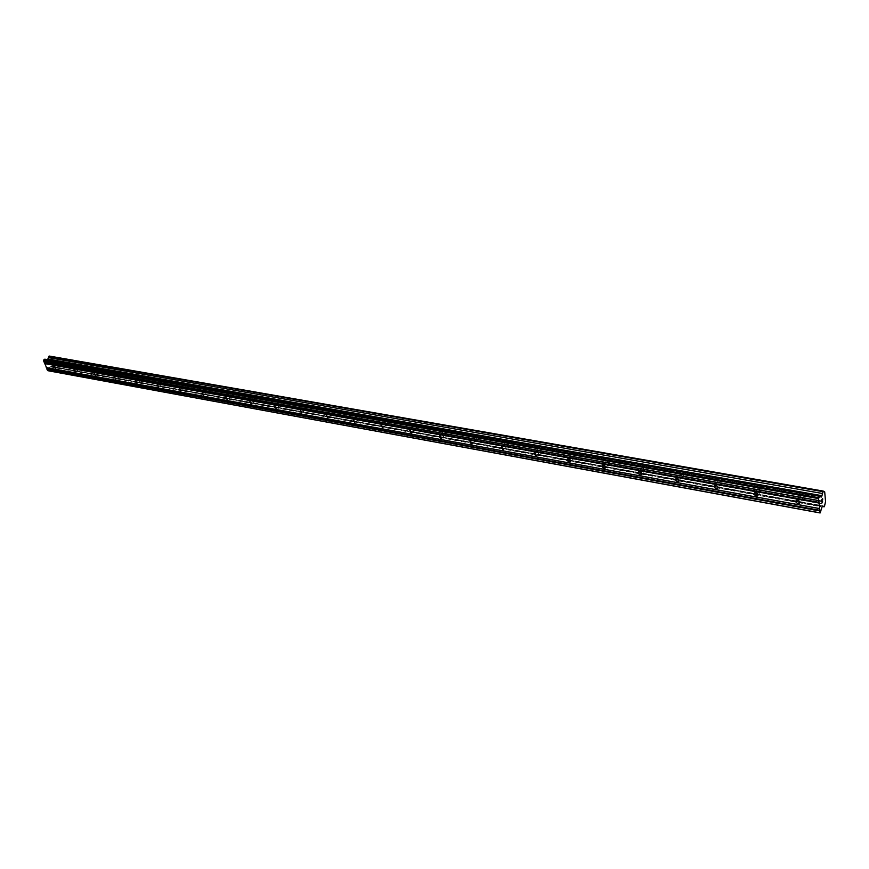 <?xml version="1.0" encoding="UTF-8"?>
<svg xmlns="http://www.w3.org/2000/svg" width="869" height="869" viewBox="0 0 869 869"><rect width="100%" height="100%" fill="white"/><g stroke="black" fill="none" stroke-linecap="round" stroke-linejoin="round"><path stroke-width="0.65" stroke-dasharray="4.34 3.26" d="M60.732 364.784L61.275 364.046L59.461 362.373L60.732 364.784M80.22 368.271L80.784 367.489L78.949 365.827L80.22 368.271M100.217 371.845L100.793 371.02L98.936 369.379L100.217 371.845M120.726 375.517L121.334 374.637L119.433 373.018L120.726 375.517M141.777 379.275L142.397 378.352L140.485 376.755L141.777 379.275M163.394 383.142L164.035 382.154L162.09 380.6L163.394 383.142M185.586 387.118L186.248 386.053L184.271 384.532L185.586 387.118M208.386 391.191L209.071 390.062L207.072 388.584L208.386 391.191M231.827 395.384L232.512 394.168L230.502 392.745L231.827 395.384M255.931 399.697L256.627 398.382L254.595 397.024L255.931 399.697M280.72 404.128L281.404 402.705L279.373 401.424L280.72 404.128M306.225 408.68L306.887 407.105L304.867 405.953L306.225 408.68M332.479 413.383L331.122 410.624L332.479 413.383M359.516 418.217L358.147 415.425L359.516 418.217M387.378 423.192L387.987 423.138L386.607 420.314L385.999 420.368L387.378 423.192M416.088 428.33L416.729 428.265L415.339 425.408L414.698 425.473L416.088 428.33M445.699 433.631L446.384 433.566L444.982 430.666L444.298 430.731L445.699 433.631M476.255 439.095L476.972 439.019L475.56 436.086L474.843 436.162L476.255 439.095M507.8 444.732L508.561 444.656L507.127 441.691L506.366 441.767L507.8 444.732M540.366 450.555L541.181 450.468L539.736 447.47L538.932 447.557L540.366 450.555M574.029 456.573L574.887 456.486L573.431 453.444L572.573 453.531L574.029 456.573M608.832 462.797L609.734 462.699C610.69 461.515 610.201 460.494 608.267 459.625L607.355 459.723C606.41 460.896 606.899 461.928 608.832 462.797M644.831 469.238L645.797 469.13C646.775 467.935 646.275 466.892 644.298 466.012L643.342 466.121C642.354 467.316 642.854 468.358 644.831 469.238M682.089 475.897L683.121 475.788C684.131 474.561 683.631 473.518 681.611 472.627L680.579 472.747C679.569 473.963 680.069 475.017 682.089 475.897M720.683 482.795L721.781 482.675C722.823 481.437 722.313 480.372 720.249 479.482L719.152 479.612C718.109 480.85 718.62 481.915 720.683 482.795M760.679 489.953L761.852 489.812C762.928 488.552 762.417 487.476 760.299 486.586L759.126 486.727C758.05 487.987 758.572 489.062 760.679 489.953M802.163 497.372L803.412 497.22C804.52 495.938 803.999 494.852 801.826 493.95L800.588 494.103C799.469 495.384 800.001 496.471 802.163 497.372M50.337 363.655L49.75 364.078L49.978 362.753L50.337 363.655M49.652 364.144L49.066 364.567L49.652 364.144M49.066 364.567L48.697 363.655L49.066 364.567M48.599 363.731L49.012 364.752L50.478 363.709L50.076 362.677L50.489 363.709L49.012 364.752L48.599 363.731M48.664 361.884L48.36 362.808L48.664 361.884M48.36 362.808L47.969 361.841L48.36 362.808M48.729 361.971L48.36 363.123L48.729 361.971M47.871 361.906L48.36 363.123L47.882 361.906M47.567 359.647L44.797 359.158M47.893 370.705L49.077 369.857L49.902 366.837L53.454 366.74L54.323 363.655L51.608 356.811L49.207 356.04M822.041 500.262L821.976 499.556M821.553 501.674L821.422 500.207L822.585 498.458M822.639 500.023L822.519 498.73M822.595 501.402L821.716 503.466M47.154 359.94L821.194 497.133M50.141 356.355L823.769 491.398M51.26 356.735L823.812 491.68M51.608 356.811L824.703 491.865M54.323 363.655L825.55 501.576M54.171 364.089L825.387 502.228M53.78 365.534L824.909 504.422M53.454 366.74L824.507 506.247M52.987 367.076L822.356 506.497M52.053 366.761L822.476 506.312M50.934 366.392L822.617 506.084M50.695 366.273L822.693 505.975M49.902 366.837L822.063 506.931M49.077 369.857L821.064 511.526M61.036 364.763L55.953 368.413M61.275 364.046L60.341 362.623M80.545 368.25L75.462 371.943M80.784 367.489L79.872 366.099M100.554 371.823L95.481 375.571M100.793 371.02L99.902 369.673M121.073 375.484L116.022 379.286M121.334 374.637L120.454 373.333M142.147 379.253L137.106 383.11M142.397 378.352L141.56 377.092M163.774 383.11L158.745 387.02M164.035 382.154L163.22 380.959M185.988 387.074L180.98 391.05M186.248 386.053L185.477 384.924M208.821 391.159L203.824 395.178M209.071 390.062L208.354 389.008M232.273 395.341L227.32 399.436M232.512 394.168L231.86 393.212M256.398 399.653L251.467 403.803M256.627 398.382L256.051 397.546M281.208 404.085L276.309 408.289M281.404 402.705L280.937 402.021M306.735 408.636L301.88 412.905M333.023 413.329L328.2 417.663M360.092 418.163L355.323 422.562M387.987 423.138L383.262 427.602M416.729 428.265L412.069 432.795M446.384 433.566L441.789 438.15M476.972 439.019L472.454 443.679M508.561 444.656L504.107 449.382M541.181 450.468L536.814 455.258M574.887 456.486L570.618 461.341M609.734 462.699L605.563 467.62M645.797 469.13L641.735 474.116M683.121 475.788L679.178 480.839M721.781 482.675L717.968 487.791M761.852 489.812L758.17 495.004M803.412 497.22L799.871 502.467M800.588 494.103L796.384 500.283M759.126 486.727L754.813 492.756M719.152 479.612L714.731 485.499M680.579 472.747L676.06 478.504M643.342 466.121L638.737 471.748M607.355 459.723L602.673 465.23M572.573 453.531L567.815 458.919M538.932 447.557L534.109 452.825M506.366 441.767L501.489 446.927M474.843 436.162L469.912 441.213M444.298 430.731L439.323 435.684M414.698 425.473L409.679 430.329M385.999 420.368L380.937 425.137M358.147 415.425L353.053 420.096M331.122 410.624L325.994 415.208M304.867 405.953L299.729 410.461M279.373 401.424L274.213 405.845M254.595 397.024L249.414 401.369M230.502 392.745L225.31 397.014M207.072 388.584L201.869 392.777M184.271 384.532L179.057 388.66M162.09 380.6L156.865 384.652M140.485 376.755L135.249 380.741M119.433 373.018L114.208 376.94M98.936 369.379L93.7 373.236M78.949 365.827L73.713 369.629M59.461 362.373L54.226 366.11M50.717 356.866L824.094 492.06M51.477 366.262L823.225 505.845"/><path stroke-width="1.3" d="M54.541 366.088L55.812 368.51L54.541 366.088M74.039 369.607L75.321 372.051L74.039 369.607M94.037 373.214L95.329 375.69L94.037 373.214M114.556 376.918L115.859 379.416L114.556 376.918M135.618 380.72L136.922 383.24L135.618 380.72M157.246 384.619L158.56 387.172L157.246 384.619M179.459 388.628L180.785 391.202L179.459 388.628M202.292 392.745L203.618 395.352L202.292 392.745M225.755 396.97L227.091 399.621L225.755 396.97M249.881 401.326L251.228 403.998L249.881 401.326M274.702 405.801L276.049 408.506L274.702 405.801M300.25 410.407L301.608 413.144L300.25 410.407M326.548 415.154L327.917 417.924L326.548 415.154M353.629 420.042L355.008 422.845L353.629 420.042M381.545 425.082L382.936 427.917L380.937 425.137L381.545 425.082M410.32 430.264L411.721 433.142L411.08 433.197L409.679 430.329L410.32 430.264M439.996 435.619L441.409 438.53L440.735 438.595L439.323 435.684L439.996 435.619M470.629 441.148L472.052 444.081L471.335 444.157L469.912 441.213L470.629 441.148M502.249 446.851L503.683 449.827L502.923 449.903L501.489 446.927L502.249 446.851M534.913 452.749L536.369 455.758L535.554 455.834L534.109 452.825L534.913 452.749M568.674 458.832C570.564 459.701 571.052 460.722 570.14 461.884L569.282 461.971C567.381 461.091 566.892 460.081 567.815 458.919L568.674 458.832M603.575 465.132C605.519 466.012 606.008 467.033 605.063 468.217L604.151 468.315C602.217 467.435 601.717 466.403 602.673 465.23L603.575 465.132M639.693 471.65C641.68 472.53 642.18 473.572 641.203 474.767L640.236 474.876C638.248 473.985 637.748 472.942 638.737 471.748L639.693 471.65M677.092 478.395C679.124 479.286 679.623 480.34 678.613 481.556L677.581 481.665C675.561 480.774 675.05 479.721 676.06 478.504L677.092 478.395M715.828 485.38C717.903 486.271 718.424 487.346 717.37 488.584L716.273 488.704C714.199 487.802 713.688 486.738 714.731 485.499L715.828 485.38M755.987 492.625C758.105 493.527 758.626 494.602 757.551 495.862L756.378 495.993C754.259 495.091 753.738 494.016 754.813 492.756L755.987 492.625M797.633 500.142C799.817 501.044 800.338 502.141 799.23 503.423L797.981 503.564C795.808 502.651 795.276 501.565 796.384 500.283L797.633 500.142M819.695 496.308L44.797 359.158L43.45 360.57L47.893 370.705L820.119 512.96L818.565 498.6L819.695 496.308L821.194 497.133L821.824 496.188L823.171 491.061L824.703 491.865L825.55 501.576L824.507 506.247L824.138 506.823L822.693 505.975L822.063 506.931L820.119 512.96M823.171 491.061L49.207 356.04L47.567 359.647M822.53 498.73L822.639 500.023M822.063 499.436L822.128 500.142L822.063 499.436M822.052 500.262L821.976 499.556M821.52 500.262L821.639 501.554L821.52 500.262M821.553 501.674L821.433 500.207L822.585 498.448L822.715 499.914L822.585 498.458M821.716 503.455L822.595 501.402M44.667 363.611L818.956 502.934M46.242 367.544L819.456 508.517M44.775 363.231L819.087 502.358M44.297 362.036L818.935 500.663M44.004 361.938L818.739 500.555M43.45 360.57L818.565 498.6M43.602 359.994L818.761 497.731M47.947 359.386L821.824 496.188M48.001 359.038L821.911 495.678M48.403 357.593L822.4 493.473M48.729 356.377L822.802 491.626M823.812 491.68L824.475 491.8M822.356 506.497L824.138 506.823M822.476 506.312L823.54 506.508M47.458 370.563L819.847 512.808M46.904 369.206L819.673 510.874M47.013 368.825L819.793 510.299M46.535 367.641L819.641 508.615M570.618 461.341L570.14 461.884M605.563 467.62L605.063 468.217M641.735 474.116L641.203 474.767M679.178 480.839L678.613 481.556M717.968 487.791L717.37 488.584M758.17 495.004L757.551 495.862M799.871 502.467L799.23 503.423"/></g></svg>
